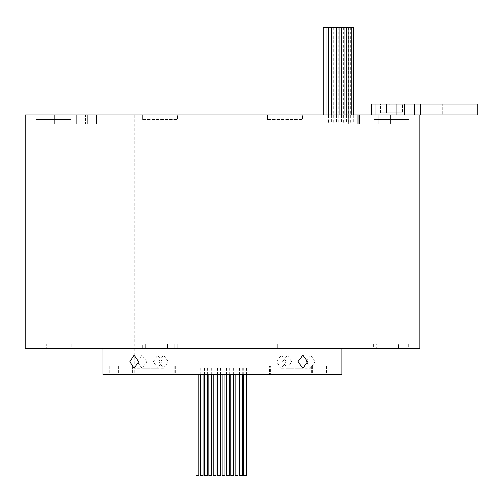 <?xml version="1.0" encoding="UTF-8"?>
<svg xmlns="http://www.w3.org/2000/svg" width="503" height="503" viewBox="0 0 503 503"><rect width="100%" height="100%" fill="white"/><g stroke="black" fill="none" stroke-linecap="round" stroke-linejoin="round"><path stroke-width="0.38" stroke-dasharray="2.52 1.89" d="M388.649 104.291L394.811 104.071L388.649 104.291M380.507 112.842L380.507 104.071L402.953 104.071L380.507 104.071L402.953 104.071L380.507 104.071L380.507 112.842L402.953 112.842L402.953 104.071L402.953 112.842L380.507 112.842M353.615 27.344L323.133 27.344M350.767 27.344L350.767 123.801L353.615 123.801L350.767 123.801M353.615 115.03L353.615 123.801M348.453 27.344L348.453 123.801L351.301 123.801L348.453 123.801M351.301 115.03L351.301 123.801M346.095 27.344L346.095 123.801L348.95 123.801L346.095 123.801M348.95 115.03L348.95 123.801M341.26 27.344L341.26 123.801L344.115 123.801L341.26 123.801M344.115 115.03L344.115 123.801M336.268 27.344L336.268 123.801L339.116 123.801L336.268 123.801M339.116 115.03L339.116 123.801M331.125 27.344L331.125 123.801L333.973 123.801L331.125 123.801M333.973 115.03L333.973 123.801M343.7 27.344L343.7 123.801L346.548 123.801L343.7 123.801M346.548 115.03L346.548 123.801M338.783 27.344L338.783 123.801L341.631 123.801L338.783 123.801M341.631 115.03L341.631 123.801M333.715 27.344L333.715 123.801L336.564 123.801L333.715 123.801M336.564 115.03L336.564 123.801M328.497 27.344L328.497 123.801L331.345 123.801L328.497 123.801M331.345 115.03L331.345 123.801M325.831 27.344L325.831 123.801L328.679 123.801L325.831 123.801M328.679 115.03L328.679 123.801M323.133 115.03L323.133 123.801L325.982 123.801L323.133 123.801M325.982 115.03L325.982 123.801M246.621 374.817L246.621 366.046L243.773 366.046L246.621 366.046M243.773 374.817L243.773 366.046M233.637 374.817L233.637 366.046L230.789 366.046L233.637 366.046M230.789 374.817L230.789 366.046M229.261 374.817L229.261 366.046L226.413 366.046L229.261 366.046M226.413 374.817L226.413 366.046M220.496 374.817L220.496 366.046L217.648 366.046L220.496 366.046M217.648 374.817L217.648 366.046M207.412 374.817L207.412 366.046L204.558 366.046L207.412 366.046M204.558 374.817L204.558 366.046M203.093 374.817L203.093 366.046L200.244 366.046L203.093 366.046M200.244 374.817L200.244 366.046M242.327 374.817L242.327 366.046L239.472 366.046L242.327 366.046M239.472 374.817L239.472 366.046M237.994 374.817L237.994 366.046L235.146 366.046L237.994 366.046M235.146 374.817L235.146 366.046M224.879 374.817L224.879 366.046L222.03 366.046L224.879 366.046M222.03 374.817L222.03 366.046M216.12 374.817L216.12 366.046L213.266 366.046L216.12 366.046M213.266 374.817L213.266 366.046M211.757 374.817L211.757 366.046L208.902 366.046L211.757 366.046M208.902 374.817L208.902 366.046M198.817 374.817L198.817 366.046L195.969 366.046L198.817 366.046M195.969 374.817L195.969 366.046M53.922 115.03L88.132 115.03L53.922 115.03L53.922 123.801L54.588 123.801L53.922 123.801L53.922 115.03M53.922 123.801L88.132 123.801L53.922 123.801M85.453 115.03L127.768 115.03L85.453 115.03L85.453 123.801L96.488 123.801L85.453 123.801L85.453 115.03M85.453 123.801L127.768 123.801L85.453 123.801M356.778 115.03L390.982 115.03L356.778 115.03L356.778 123.801L368.171 123.801L356.778 123.801L356.778 115.03M356.778 123.801L390.982 123.801L356.778 123.801M317.135 115.03L359.45 115.03L317.135 115.03L317.135 123.801L319.965 123.801L317.135 123.801L317.135 115.03M317.135 123.801L359.45 123.801L317.135 123.801M133.201 374.817L109.805 374.817L133.201 374.817L133.201 366.046L125.052 366.046L132.748 366.046L132.748 374.817M132.748 366.046L133.201 366.046M270.633 374.817L175.371 374.817L270.633 374.817L270.633 366.046L175.371 366.046L270.633 366.046M335.105 374.817L311.703 374.817L335.105 374.817L335.105 366.046L311.703 366.046L335.105 366.046M319.851 366.046L319.851 374.817M269.533 374.817L174.271 374.817L269.533 374.817L269.533 366.046L174.271 366.046L269.533 366.046M291.891 348.51L270.092 348.51L299.147 348.51L277.354 348.51L277.354 344.121L299.147 344.121L270.092 344.121L277.354 344.121L277.354 348.51L277.354 344.121L277.354 348.51L291.891 348.51L291.885 344.121L291.885 348.51L291.885 344.121L291.885 348.51L277.348 348.51M167.556 348.51L145.757 348.51L174.811 348.51L153.025 348.51L167.549 348.51L167.549 344.121L145.757 344.121L174.811 344.121L153.025 344.121L167.549 344.121L167.549 348.51L167.549 344.121L167.549 348.51L153.013 348.51M60.989 348.51L46.439 348.51M398.464 348.51L383.921 348.51M35.851 119.418L70.929 119.418L35.851 119.418L35.851 115.03L70.929 115.03L35.851 115.03M70.929 119.418L70.929 115.03M267.433 119.418L267.433 115.03L302.504 115.03L267.433 115.03L302.504 115.03L267.433 115.03L267.433 119.418L302.504 119.418L302.504 115.03L302.504 119.418L267.433 119.418M142.399 119.418L142.399 115.03L177.477 115.03L142.399 115.03L177.477 115.03L142.399 115.03L142.399 119.418L177.477 119.418L177.477 115.03L177.477 119.418L142.399 119.418M162.218 361.663L157.609 355.087L153.365 361.663L157.609 368.24L162.218 361.663M147.008 361.663L142.022 355.087L137.281 361.663L142.022 368.24L147.008 361.663M158.722 361.663L163.418 355.087L168.448 361.663L163.418 368.24L158.722 361.663M315.098 361.663L310.804 355.087L306.239 361.663L310.804 368.24L315.098 361.663M282.686 361.663L287.295 355.087L291.539 361.663L287.295 368.24L282.686 361.663M286.182 361.663L281.485 355.087L276.455 361.663L281.485 368.24L286.182 361.663M408.732 344.121L373.654 344.121L408.732 344.121L408.732 348.51L373.654 348.51L408.732 348.51M373.654 344.121L373.654 348.51M71.25 344.121L36.178 344.121L71.25 344.121L71.25 348.51L36.178 348.51L71.25 348.51M36.178 344.121L36.178 348.51M177.823 344.121L177.823 348.51L142.745 348.51L177.823 348.51L142.745 348.51L177.823 348.51L177.823 344.121L142.745 344.121L142.745 348.51L142.745 344.121L177.823 344.121M302.158 344.121L302.158 348.51L267.08 348.51L302.158 348.51L267.08 348.51L302.158 348.51L302.158 344.121L267.08 344.121L267.08 348.51L267.08 344.121L302.158 344.121M310.144 115.03L134.76 115.03L310.144 115.03L310.144 374.817L134.76 374.817L310.144 374.817M134.76 115.03L134.76 374.817M341.933 348.51L102.977 348.51L341.933 348.51M371.654 115.03L375.075 115.03L371.654 115.03L371.654 104.071L477.85 104.071L477.85 115.03L477.85 104.071L442.772 104.071L477.85 104.071L477.85 115.03L25.15 115.03M386.392 112.842L402.413 112.842L381.054 112.842L386.392 112.842L386.392 104.071L381.054 104.071L381.054 112.842L381.054 104.071L386.392 104.071L386.392 112.842L386.392 104.071L402.413 104.071L402.413 112.842L402.413 104.071L397.068 104.071L397.068 112.842L397.068 104.071L381.054 104.071L386.392 104.071L386.392 112.842M404.695 115.03L414.661 115.03L396.05 115.03L404.695 115.03L404.695 104.071M375.075 115.03L396.05 115.03L375.075 115.03L375.075 104.071M46.358 348.51L68.144 348.51L39.096 348.51L46.358 348.51L46.358 344.121L60.882 344.121L39.096 344.121L46.358 344.121L46.358 348.51M398.546 348.51L376.76 348.51L398.546 348.51L398.546 344.121L384.022 344.121L398.546 344.121L398.546 348.51M153.025 348.51L145.757 348.51L153.025 348.51L153.025 344.121L145.757 344.121L153.025 344.121L153.025 348.51M68.144 344.121L60.882 344.121L68.144 344.121L68.144 348.51M376.76 344.121L384.022 344.121L376.76 344.121L376.76 348.51M25.15 348.51L419.754 348.51M102.977 374.817L341.933 374.817M174.811 348.51L174.811 344.121L174.811 348.51M145.757 348.51L145.757 344.121L145.757 348.51M299.147 348.51L299.147 344.121L299.147 348.51M270.092 348.51L270.092 344.121L270.092 348.51M405.814 348.51L405.814 344.121M384.022 348.51L384.022 344.121L384.022 348.51M60.882 348.51L60.882 344.121L60.882 348.51M39.096 348.51L39.096 344.121M195.969 475.656L198.817 475.656M208.902 475.656L211.757 475.656M213.266 475.656L216.12 475.656M222.03 475.656L224.879 475.656M235.146 475.656L237.994 475.656M239.472 475.656L242.327 475.656M200.244 475.656L203.093 475.656M204.558 475.656L207.412 475.656M217.648 475.656L220.496 475.656M226.413 475.656L229.261 475.656M230.789 475.656L233.637 475.656M243.773 475.656L246.621 475.656M442.772 104.071L428.745 104.071L442.772 104.071L442.772 115.03L442.772 104.071M397.068 104.071L386.392 104.071L397.068 104.071L397.068 112.842L397.068 104.071L402.413 104.071L397.068 104.071M373.974 119.418L409.052 119.418L373.974 119.418L373.974 115.03L409.052 115.03L373.974 115.03M409.052 119.418L409.052 115.03M54.588 123.801L54.588 115.03L54.588 123.801M66.075 123.801L66.075 115.03L66.075 123.801M96.488 123.801L96.488 115.03L96.488 123.801M87.239 123.801L87.239 115.03L87.239 123.801M368.171 123.801L368.171 115.03L368.171 123.801M358.199 123.801L358.199 115.03L358.199 123.801M319.965 123.801L319.965 115.03L319.965 123.801M327.126 123.801L327.126 115.03L327.126 123.801M132.61 366.046L132.61 374.817M118.054 366.046L118.054 374.817M260.064 366.046L260.064 374.817M326.365 366.046L326.365 374.817M312.715 366.046L312.715 374.817M264.773 366.046L264.773 374.817M259.045 366.046L259.045 374.817M184.84 366.046L184.84 374.817M178.949 366.046L178.949 374.817M326.849 366.046L326.849 374.817M312.3 366.046L312.3 374.817M185.859 366.046L185.859 374.817M180.131 366.046L180.131 374.817M265.955 366.046L265.955 374.817M132.188 366.046L132.188 374.817M118.538 366.046L118.538 374.817M348.416 123.801L348.416 115.03L348.416 123.801M357.671 123.801L357.671 115.03L357.671 123.801M378.834 123.801L378.834 115.03L378.834 123.801M390.315 123.801L390.315 115.03L390.315 123.801M117.784 123.801L117.784 115.03L117.784 123.801M124.939 123.801L124.939 115.03L124.939 123.801M76.739 123.801L76.739 115.03L76.739 123.801M86.705 123.801L86.705 115.03L86.705 123.801M420.143 104.071L420.143 115.03M414.661 104.071L414.661 115.03M396.05 104.071L396.05 115.03M157.609 355.087L134.106 355.087M163.418 355.087L142.022 355.087M287.295 355.087L310.804 355.087M281.485 355.087L302.888 355.087M281.485 368.24L302.888 368.24M287.295 368.24L310.804 368.24M163.418 368.24L142.022 368.24M157.609 368.24L134.106 368.24M174.271 366.046L174.271 374.817M312.162 366.046L312.162 374.817M311.703 366.046L311.703 374.817M175.371 366.046L175.371 374.817M125.052 366.046L125.052 374.817M109.805 366.046L109.805 374.817M359.45 123.801L359.45 115.03L359.45 123.801M390.982 123.801L390.982 115.03L390.982 123.801M127.768 123.801L127.768 115.03L127.768 123.801M88.132 123.801L88.132 115.03L88.132 123.801M428.745 104.071L428.745 115.03"/><path stroke-width="0.75" d="M323.133 115.03L323.133 27.344L353.615 27.344L353.615 115.03M351.301 27.344L351.301 115.03M348.95 27.344L348.95 115.03M344.115 27.344L344.115 115.03M339.116 27.344L339.116 115.03M333.973 27.344L333.973 115.03M346.548 27.344L346.548 115.03M341.631 27.344L341.631 115.03M336.564 27.344L336.564 115.03M331.345 27.344L331.345 115.03M328.679 27.344L328.679 115.03M325.982 27.344L325.982 115.03M246.621 374.817L246.621 475.656L243.773 475.656L243.773 374.817M233.637 374.817L233.637 475.656L230.789 475.656L230.789 374.817M229.261 374.817L229.261 475.656L226.413 475.656L226.413 374.817M220.496 374.817L220.496 475.656L217.648 475.656L217.648 374.817M207.412 374.817L207.412 475.656L204.558 475.656L204.558 374.817M203.093 374.817L203.093 475.656L200.244 475.656L200.244 374.817M242.327 374.817L242.327 475.656L239.472 475.656L239.472 374.817M237.994 374.817L237.994 475.656L235.146 475.656L235.146 374.817M224.879 374.817L224.879 475.656L222.03 475.656L222.03 374.817M216.12 374.817L216.12 475.656L213.266 475.656L213.266 374.817M211.757 374.817L211.757 475.656L208.902 475.656L208.902 374.817M198.817 374.817L198.817 475.656L195.969 475.656L195.969 374.817M60.989 348.51L46.439 348.51M398.464 348.51L383.921 348.51M291.891 348.51L277.348 348.51M167.556 348.51L153.013 348.51M129.812 361.663L134.106 355.087L138.665 361.663L134.106 368.24L129.812 361.663M297.902 361.663L302.888 355.087L307.629 361.663L302.888 368.24L297.902 361.663M341.933 348.51L341.933 374.817L102.977 374.817L102.977 348.51M419.754 115.03L419.754 348.51L25.15 348.51L25.15 115.03L477.85 115.03L477.85 104.071L420.143 104.071L420.143 115.03M420.143 104.071L371.654 104.071L371.654 115.03M375.075 104.071L375.075 115.03M396.05 104.071L396.05 115.03M404.695 104.071L404.695 115.03M414.661 104.071L414.661 115.03"/></g></svg>
